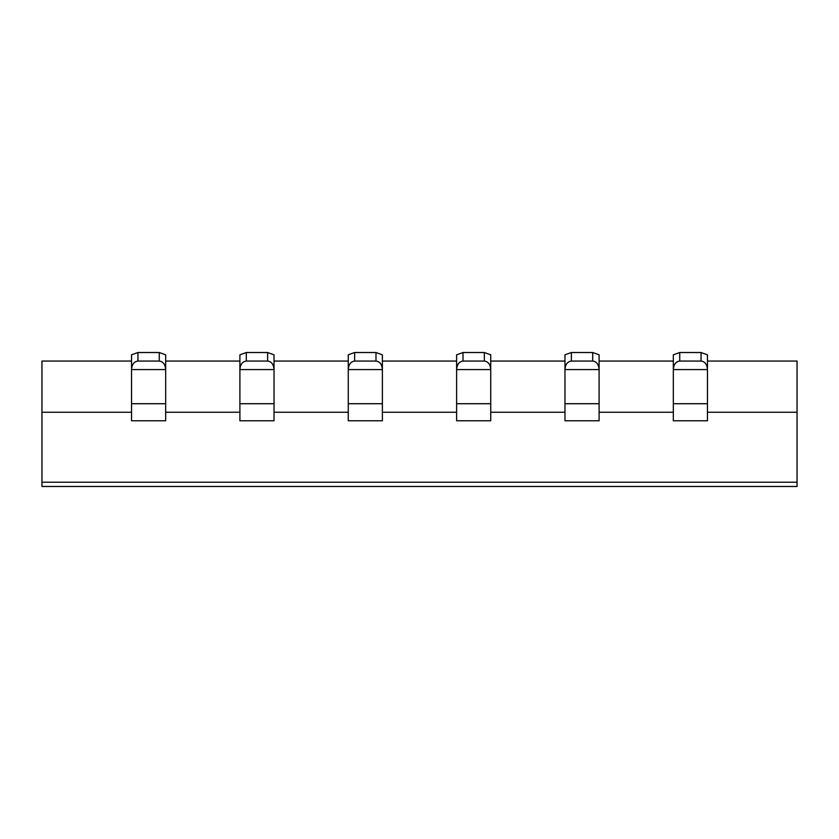 <?xml version="1.0" encoding="UTF-8"?>
<svg xmlns="http://www.w3.org/2000/svg" width="839" height="839" viewBox="0 0 839 839"><rect width="100%" height="100%" fill="white"/><g stroke="black" fill="none" stroke-linecap="round" stroke-linejoin="round"><path stroke-width="1.26" d="M679.737 352.527L679.737 361.053C675.856 361.567 673.717 364.409 673.329 369.59L673.329 354.813L679.737 352.527L701.058 352.527L707.466 354.813L707.466 369.59C707.078 364.409 704.938 361.567 701.058 361.053L701.058 352.527M571.369 352.527L571.369 361.053C567.489 361.567 565.36 364.409 564.972 369.59L564.972 354.813L571.369 352.527L592.701 352.527L599.098 354.813L599.098 369.59C598.721 364.409 596.581 361.567 592.701 361.053L592.701 352.527M463.013 352.527L463.013 361.053C459.132 361.567 457.003 364.409 456.615 369.59L456.615 354.813L463.013 352.527L484.344 352.527L490.742 354.813L490.742 369.59C490.354 364.409 488.225 361.567 484.344 361.053L484.344 352.527M354.656 352.527L354.656 361.053C350.775 361.567 348.646 364.409 348.258 369.59L348.258 354.813L354.656 352.527L375.987 352.527L382.385 354.813L382.385 369.59C381.997 364.409 379.868 361.567 375.987 361.053L375.987 352.527M246.299 352.527L246.299 361.053C242.419 361.567 240.279 364.409 239.902 369.59L239.902 354.813L246.299 352.527L267.631 352.527L274.028 354.813L274.028 369.59C273.64 364.409 271.511 361.567 267.631 361.053L267.631 352.527M707.466 403.716L707.466 369.59L673.329 369.59L673.329 420.779L707.466 420.779L707.466 403.716L673.329 403.716M679.737 361.053L701.058 361.053M599.098 403.716L599.098 369.59L564.972 369.59L564.972 420.779L599.098 420.779L599.098 403.716L564.972 403.716M571.369 361.053L592.701 361.053M490.742 403.716L490.742 369.59L456.615 369.59L456.615 420.779L490.742 420.779L490.742 403.716L456.615 403.716M463.013 361.053L484.344 361.053M382.385 403.716L382.385 369.59L348.258 369.59L348.258 420.779L382.385 420.779L382.385 403.716L348.258 403.716M354.656 361.053L375.987 361.053M274.028 403.716L274.028 369.59L239.902 369.59L239.902 420.779L274.028 420.779L274.028 403.716L239.902 403.716M246.299 361.053L267.631 361.053M673.329 412.243L599.098 412.243M564.972 412.243L490.742 412.243M456.615 412.243L382.385 412.243M348.258 412.243L274.028 412.243M239.902 412.243L165.671 412.243M131.534 412.243L41.95 412.243L41.95 482.215L797.05 482.215L41.95 482.215L41.95 486.473L797.05 486.473L797.05 412.243L707.466 412.243M137.942 352.527L137.942 361.053C134.062 361.567 131.922 364.409 131.534 369.59L131.534 354.813L137.942 352.527L159.263 352.527L165.671 354.813L165.671 369.59C165.283 364.409 163.144 361.567 159.263 361.053L159.263 352.527M165.671 403.716L165.671 369.59L131.534 369.59L131.534 420.779L165.671 420.779L165.671 403.716L131.534 403.716M137.942 361.053L159.263 361.053M41.95 412.243L41.95 361.053L131.534 361.053M707.466 361.053L797.05 361.053L797.05 412.243M165.671 361.053L239.902 361.053M274.028 361.053L348.258 361.053M382.385 361.053L456.615 361.053M490.742 361.053L564.972 361.053M599.098 361.053L673.329 361.053"/></g></svg>
